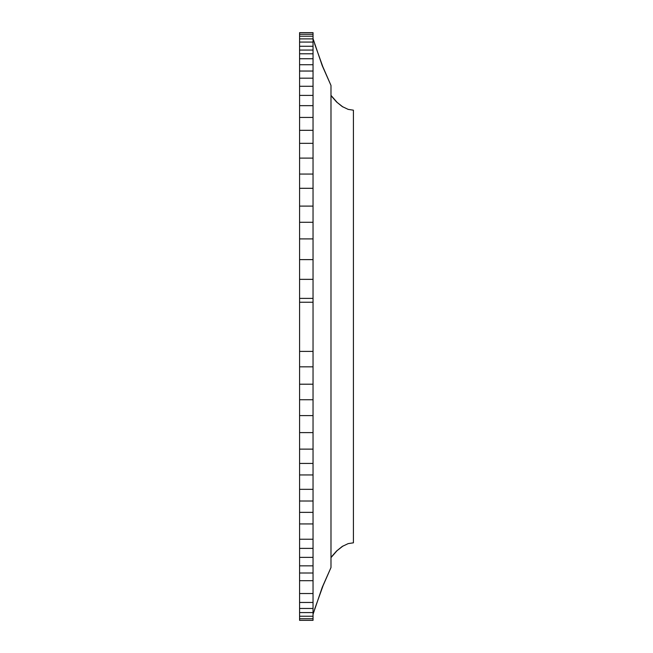<?xml version="1.0" encoding="UTF-8"?>
<svg xmlns="http://www.w3.org/2000/svg" width="653" height="653" viewBox="0 0 653 653"><rect width="100%" height="100%" fill="white"/><g stroke="black" fill="none" stroke-linecap="round" stroke-linejoin="round"><path stroke-width="0.98" d="M299.58 302.241L299.58 32.65L313.04 32.65L313.04 302.241L299.58 302.241L299.58 351.396L313.04 351.396L313.04 302.241M313.04 351.396L313.04 620.35L299.58 620.35L299.58 351.396M330.989 557.344L336.597 551.001L342.172 546.488L348.139 543.631L353.42 542.806L353.42 110.194L348.139 109.369L342.172 106.512L336.597 101.999L330.989 95.656M313.04 614.318L322.239 587.3L330.989 567.539L330.989 85.461L322.239 65.7L313.04 38.682M314.73 44.11L322.77 66.573L330.989 85.461M330.989 567.539L323.113 585.561L314.648 609.135M343.127 545.9L336.997 550.724L330.989 557.629M330.989 95.371L337.185 102.464L342.972 107.019M299.58 298.397L313.04 298.397M299.58 279.353L313.04 279.353M299.58 259.608L313.04 259.608M299.58 238.9L313.04 238.9M299.58 222.281L313.04 222.281M299.58 206.103L313.04 206.103M299.58 188.301L313.04 188.301M299.58 174.065L313.04 174.065M299.58 158.108L313.04 158.108M299.58 143.325L313.04 143.325M299.58 130.314L313.04 130.314M299.58 117.434L313.04 117.434M299.58 105.655L313.04 105.655M299.58 95.403L313.04 95.403M299.58 86.286L313.04 86.286M299.58 78.189L313.04 78.189M299.58 71.038L313.04 71.038M299.58 64.72L313.04 64.72M299.58 58.737L313.04 58.737M299.58 53.791L313.04 53.791M299.58 50.069L313.04 50.069M299.58 46.273L313.04 46.273M299.58 42.07L313.04 42.07M299.58 38.886L313.04 38.886M299.58 36.225L313.04 36.225M299.58 618.75L313.04 618.75M299.58 616.236L313.04 616.236M299.58 612.579L313.04 612.579M299.58 608.465L313.04 608.465M299.58 602.458L313.04 602.458M299.58 593.536L313.04 593.536M299.58 580.697L313.04 580.697M299.58 573.008L313.04 573.008M299.58 565.841L313.04 565.841M299.58 557.36L313.04 557.36M299.58 548.389L313.04 548.389M299.58 539.239L313.04 539.239M299.58 523.935L313.04 523.935M299.58 512.36L313.04 512.36M299.58 501.014L313.04 501.014M299.58 489.334L313.04 489.334M299.58 474.951L313.04 474.951M299.58 463.434L313.04 463.434M299.58 449.133L313.04 449.133M299.58 432.613L313.04 432.613M299.58 415.602L313.04 415.602M299.58 399.742L313.04 399.742M299.58 384.201L313.04 384.201M299.58 366.823L313.04 366.823M299.58 34.307L313.04 34.307M299.58 32.699L313.04 32.699"/></g></svg>
